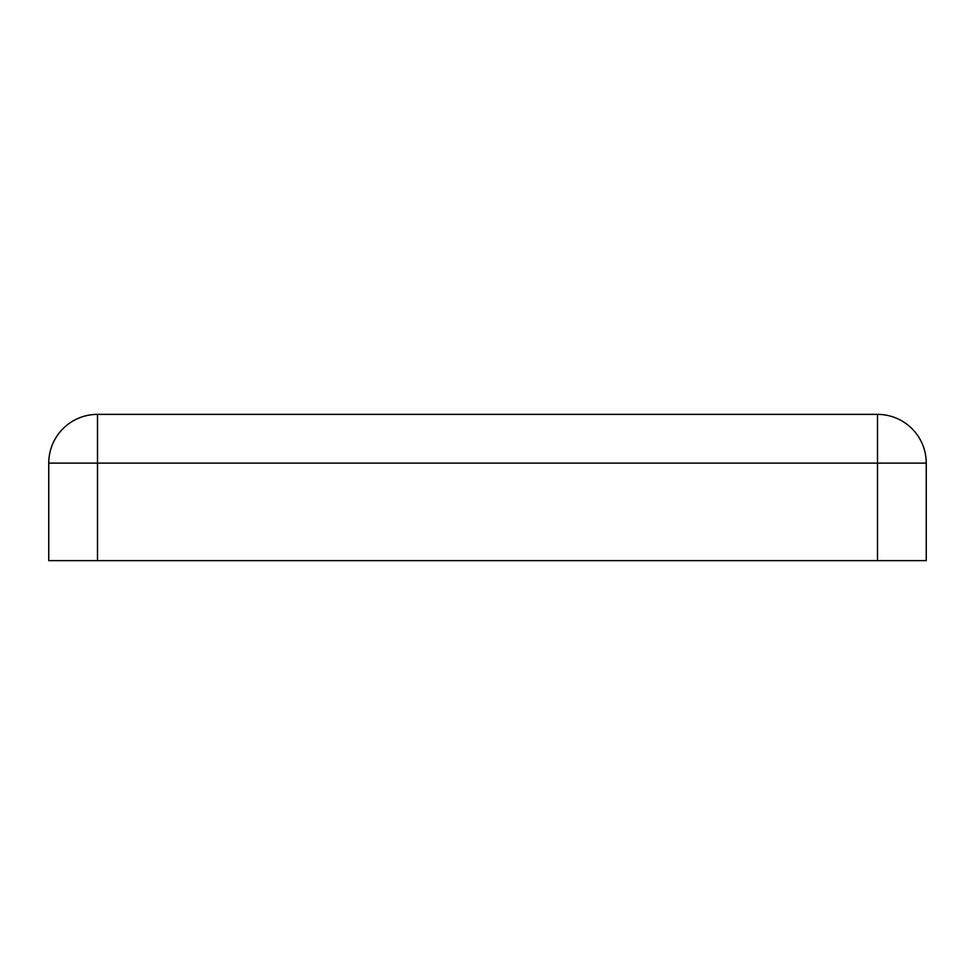<?xml version="1.0" encoding="UTF-8"?>
<svg xmlns="http://www.w3.org/2000/svg" width="975" height="975" viewBox="0 0 975 975"><rect width="100%" height="100%" fill="white"/><g stroke="black" fill="none" stroke-linecap="round" stroke-linejoin="round"><path stroke-width="1.46" d="M97.5 560.625L48.75 560.625L48.75 463.125A48.75 48.75 0 0 1 97.5 414.375L877.5 414.375L877.5 463.125L97.5 463.125L97.5 560.625L877.5 560.625L877.5 463.125L926.25 463.125L926.25 560.625L877.5 560.625M926.25 463.125A48.75 48.75 0 0 0 877.5 414.375A48.75 48.75 0 0 1 926.25 463.125M97.5 463.125L48.75 463.125A48.75 48.75 0 0 1 97.5 414.375L97.5 463.125"/></g></svg>
